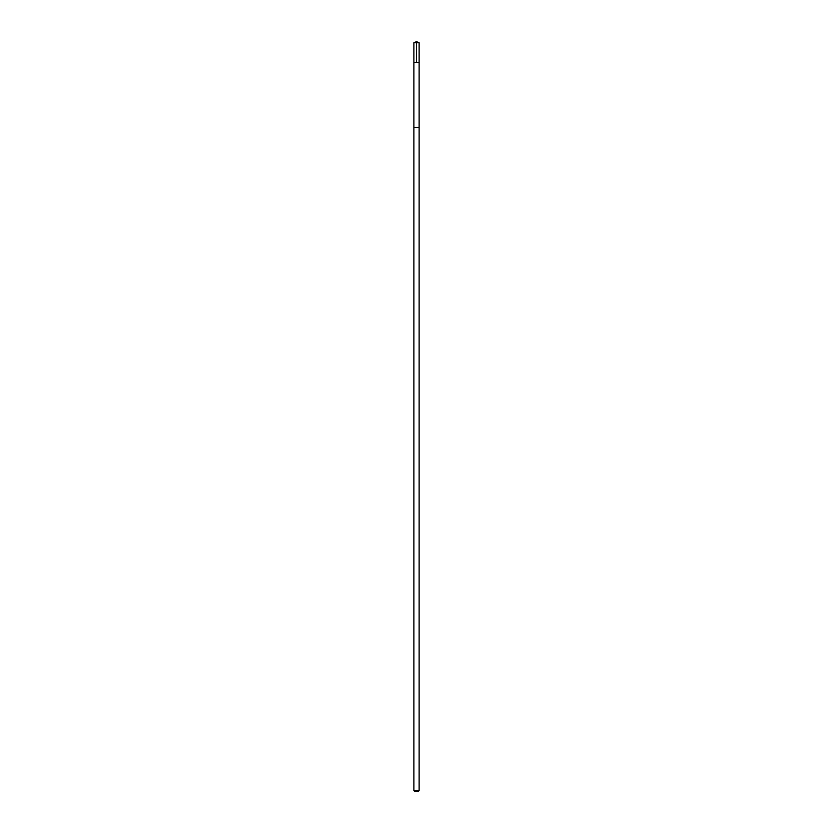 <?xml version="1.0" encoding="UTF-8"?>
<svg xmlns="http://www.w3.org/2000/svg" width="833" height="833" viewBox="0 0 833 833"><rect width="100%" height="100%" fill="white"/><g stroke="black" fill="none" stroke-linecap="round" stroke-linejoin="round"><path stroke-width="1.25" d="M416.5 62.642L416.5 41.65L413.876 42.733L413.876 62.642L419.124 62.642L419.124 790.59L413.876 790.59L413.876 127.553L419.124 127.553L413.876 127.553L413.876 62.642L419.124 62.642L419.124 42.733L413.939 42.733M419.124 790.59L418.364 791.35L414.636 791.35L413.939 790.59M416.5 41.65L419.124 42.733"/></g></svg>
